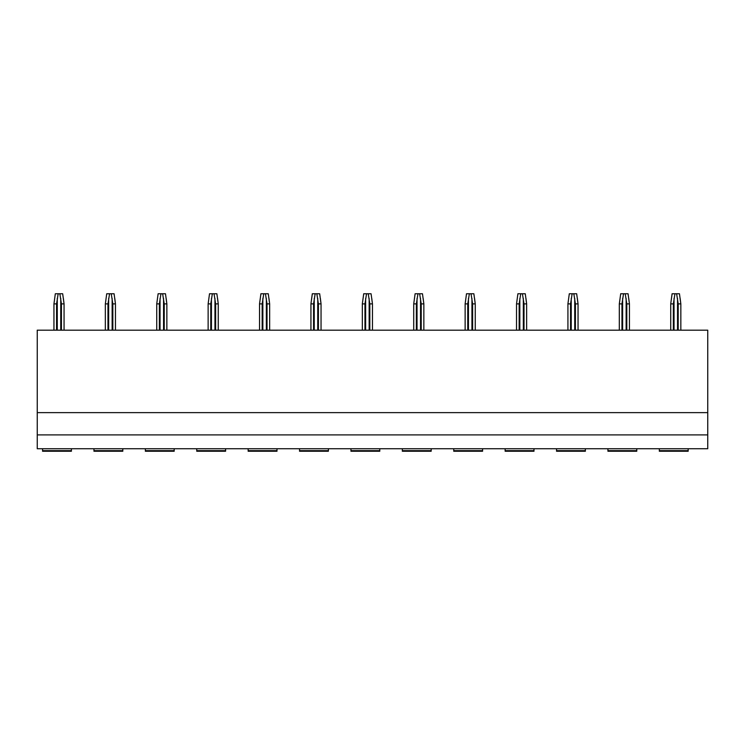 <?xml version="1.0" encoding="UTF-8"?>
<svg xmlns="http://www.w3.org/2000/svg" width="745" height="745" viewBox="0 0 745 745"><rect width="100%" height="100%" fill="white"/><g stroke="black" fill="none" stroke-linecap="round" stroke-linejoin="round"><path stroke-width="1.12" d="M37.25 330.184L37.25 448.732L707.75 448.732L707.75 330.184L37.25 330.184M659.334 448.732L659.334 451.247L688.175 451.247L688.175 448.732M607.939 448.732L607.939 451.247L636.77 451.247L636.77 448.732M556.543 448.732L556.543 451.247L585.374 451.247L585.374 448.732M505.147 448.732L505.147 451.247L533.979 451.247L533.979 448.732M453.742 448.732L453.742 451.247L482.583 451.247L482.583 448.732M402.347 448.732L402.347 451.247L431.178 451.247L431.178 448.732M350.951 448.732L350.951 451.247L379.782 451.247L379.782 448.732M299.555 448.732L299.555 451.247L328.387 451.247L328.387 448.732M248.15 448.732L248.15 451.247L276.991 451.247L276.991 448.732M196.755 448.732L196.755 451.247L225.595 451.247L225.595 448.732M145.359 448.732L145.359 451.247L174.19 451.247L174.19 448.732M93.963 448.732L93.963 451.247L122.795 451.247L122.795 448.732M42.558 448.732L42.558 451.247L71.399 451.247L71.399 448.732M37.25 434.894L707.75 434.894M37.25 412.637L707.75 412.637M53.947 330.184L53.947 303.876L55.326 293.754L62.673 293.754L64.061 303.876L63.381 298.447M58.166 293.754L56.573 303.876L53.947 303.876M61.435 330.184L61.435 303.876L59.842 293.754M61.435 303.876L64.061 303.876L64.061 330.184M56.573 330.184L56.573 303.876M105.343 330.184L105.343 303.876L106.731 293.754L114.078 293.754L115.456 303.876L114.786 298.447M109.562 293.754L107.969 303.876L105.343 303.876M112.83 330.184L112.83 303.876L111.238 293.754M112.83 303.876L115.456 303.876L115.456 330.184M107.969 330.184L107.969 303.876M156.739 330.184L156.739 303.876L158.126 293.754L165.474 293.754L166.861 303.876L166.182 298.447M160.957 293.754L159.365 303.876L156.739 303.876M164.226 330.184L164.226 303.876L162.643 293.754M164.226 303.876L166.861 303.876L166.861 330.184M159.365 330.184L159.365 303.876M208.134 330.184L208.134 303.876L209.522 293.754L216.869 293.754L218.257 303.876L217.577 298.447M212.353 293.754L210.77 303.876L208.134 303.876M215.631 330.184L215.631 303.876L214.038 293.754M215.631 303.876L218.257 303.876L218.257 330.184M210.77 330.184L210.77 303.876M259.539 330.184L259.539 303.876L260.918 293.754L268.265 293.754L269.653 303.876L268.973 298.447M263.758 293.754L262.166 303.876L259.539 303.876M267.027 330.184L267.027 303.876L265.434 293.754M267.027 303.876L269.653 303.876L269.653 330.184M262.166 330.184L262.166 303.876M310.935 330.184L310.935 303.876L312.323 293.754L319.67 293.754L321.048 303.876L320.378 298.447M315.154 293.754L313.561 303.876L310.935 303.876M318.422 330.184L318.422 303.876L316.83 293.754M318.422 303.876L321.048 303.876L321.048 330.184M313.561 330.184L313.561 303.876M362.331 330.184L362.331 303.876L363.718 293.754L371.066 293.754L372.453 303.876L371.774 298.447M366.549 293.754L364.957 303.876L362.331 303.876M369.818 330.184L369.818 303.876L368.235 293.754M369.818 303.876L372.453 303.876L372.453 330.184M364.957 330.184L364.957 303.876M413.726 330.184L413.726 303.876L415.114 293.754L422.462 293.754L423.849 303.876L423.169 298.447M417.945 293.754L416.362 303.876L413.726 303.876M421.223 330.184L421.223 303.876L419.631 293.754M421.223 303.876L423.849 303.876L423.849 330.184M416.362 330.184L416.362 303.876M465.131 330.184L465.131 303.876L466.51 293.754L473.857 293.754L475.245 303.876L474.565 298.447M469.35 293.754L467.758 303.876L465.131 303.876M472.619 330.184L472.619 303.876L471.026 293.754M472.619 303.876L475.245 303.876L475.245 330.184M467.758 330.184L467.758 303.876M516.527 330.184L516.527 303.876L517.905 293.754L525.262 293.754L526.64 303.876L525.97 298.447M520.746 293.754L519.153 303.876L516.527 303.876M524.014 330.184L524.014 303.876L522.422 293.754M524.014 303.876L526.64 303.876L526.64 330.184M519.153 330.184L519.153 303.876M567.923 330.184L567.923 303.876L569.31 293.754L576.658 293.754L578.046 303.876L577.366 298.447M572.141 293.754L570.549 303.876L567.923 303.876M575.41 330.184L575.41 303.876L573.827 293.754M575.41 303.876L578.046 303.876L578.046 330.184M570.549 330.184L570.549 303.876M619.318 330.184L619.318 303.876L620.706 293.754L628.054 293.754L629.441 303.876L628.761 298.447M623.537 293.754L621.954 303.876L619.318 303.876M626.806 330.184L626.806 303.876L625.223 293.754M626.806 303.876L629.441 303.876L629.441 330.184M621.954 330.184L621.954 303.876M670.724 330.184L670.724 303.876L672.102 293.754L679.449 293.754L680.837 303.876L680.157 298.447M674.942 293.754L673.35 303.876L670.724 303.876M678.211 330.184L678.211 303.876L676.618 293.754M678.211 303.876L680.837 303.876L680.837 330.184M673.35 330.184L673.35 303.876M659.334 450.651L688.175 450.651M607.939 450.651L636.77 450.651M556.543 450.651L585.374 450.651M505.147 450.651L533.979 450.651M453.742 450.651L482.583 450.651M402.347 450.651L431.178 450.651M350.951 450.651L379.782 450.651M299.555 450.651L328.387 450.651M248.15 450.651L276.991 450.651M196.755 450.651L225.595 450.651M145.359 450.651L174.19 450.651M93.963 450.651L122.795 450.651M42.558 450.651L71.399 450.651M60.755 330.184L60.755 298.447M57.253 330.184L57.253 298.447M112.15 330.184L112.15 298.447M108.649 330.184L108.649 298.447M163.555 330.184L163.555 298.447M160.045 330.184L160.045 298.447M214.951 330.184L214.951 298.447M211.44 330.184L211.44 298.447M266.347 330.184L266.347 298.447M262.845 330.184L262.845 298.447M317.743 330.184L317.743 298.447M314.241 330.184L314.241 298.447M369.147 330.184L369.147 298.447M365.637 330.184L365.637 298.447M420.543 330.184L420.543 298.447M417.032 330.184L417.032 298.447M471.939 330.184L471.939 298.447M468.437 330.184L468.437 298.447M523.335 330.184L523.335 298.447M519.833 330.184L519.833 298.447M574.73 330.184L574.73 298.447M571.229 330.184L571.229 298.447M626.135 330.184L626.135 298.447M622.624 330.184L622.624 298.447M677.531 330.184L677.531 298.447M674.029 330.184L674.029 298.447"/></g></svg>
